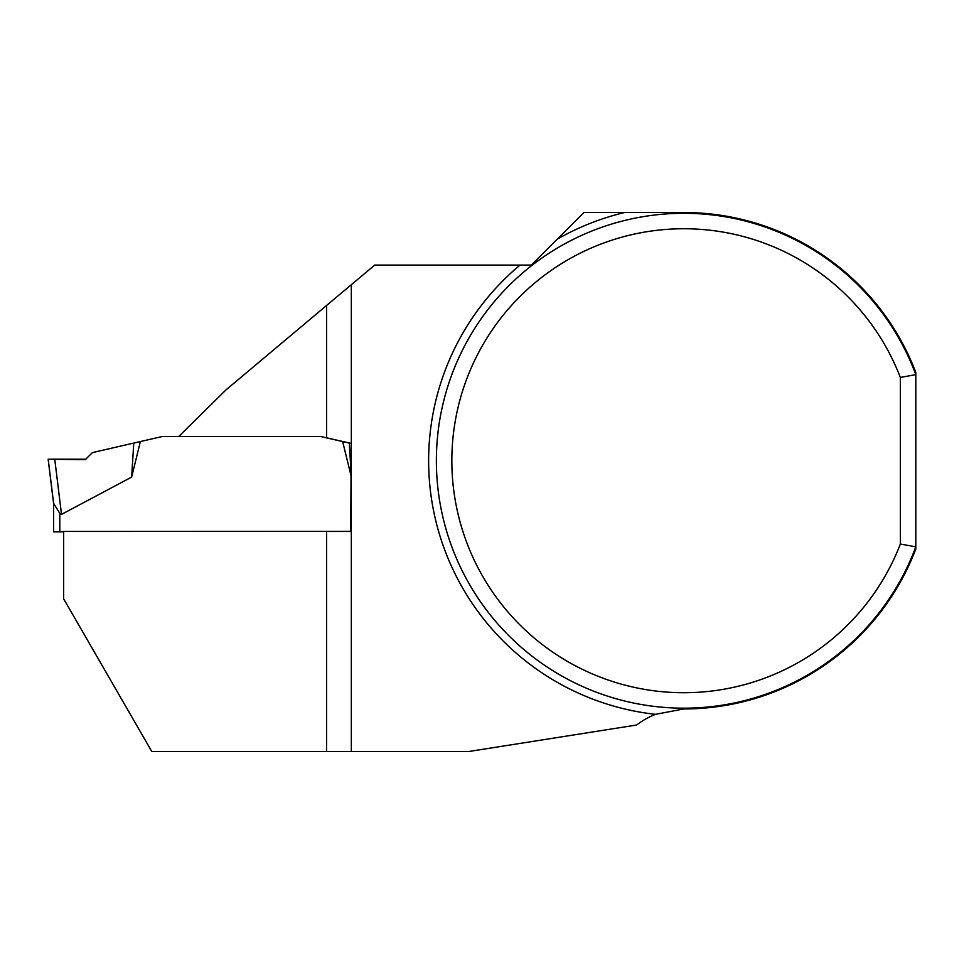 <?xml version="1.0" encoding="UTF-8"?>
<svg xmlns="http://www.w3.org/2000/svg" width="964" height="964" viewBox="0 0 964 964"><rect width="100%" height="100%" fill="white"/><g stroke="black" fill="none" stroke-linecap="round" stroke-linejoin="round"><path stroke-width="1.45" d="M900.34 544.021L915.8 546.841L915.8 372.429A248.218 248.218 0 0 0 683.825 212.514L583.895 212.514L531.321 265.1L374.707 265.1L351.318 284.717L351.318 751.486L468.914 751.486L636.65 725.012A77.325 77.325 0 0 1 655.484 714.336L683.825 708.95A248.218 248.218 0 0 0 915.8 549.034L915.8 546.841A247.447 247.447 0 0 1 535.635 658.906A247.447 247.447 0 0 1 535.635 262.57A247.447 247.447 0 0 1 915.8 374.635L900.34 377.454L900.34 544.021A231.975 231.975 0 0 1 544.166 645.964A231.975 231.975 0 0 1 544.166 275.499A231.975 231.975 0 0 1 900.34 377.454M351.318 751.486L151.782 751.486L63.66 598.861L63.66 531.441L350.727 531.345L351.221 443.416L320.566 436.451L178.774 436.451L226.046 389.842L351.318 284.717M131.646 477.096L133.767 443.066L92.387 452.61L85.796 459.201L54.743 459.189L61.515 514.39L131.646 477.096L140.37 441.56L162.47 436.463L320.566 436.463L342.654 441.56L351.245 476.553M63.66 531.887L53.61 531.863L63.66 531.465M326.579 751.486L326.579 531.441L351.318 531.465M61.515 514.39L59.804 513.402L53.61 503.341L53.61 531.501M351.257 474.975L349.269 443.066L342.654 441.56M349.269 443.066L351.221 443.512M133.767 443.066L140.37 441.56M54.743 459.189L48.2 459.226L53.731 504.28M48.2 459.226L53.61 503.702M48.2 459.647L53.731 504.654M85.796 459.671L48.2 459.226L85.796 459.671M655.484 714.336A255.171 255.171 0 0 1 519.982 265.1M557.264 239.156A255.171 255.171 0 0 1 624.636 212.514M326.579 437.837L326.579 305.492M59.804 531.465L59.804 513.402"/></g></svg>
